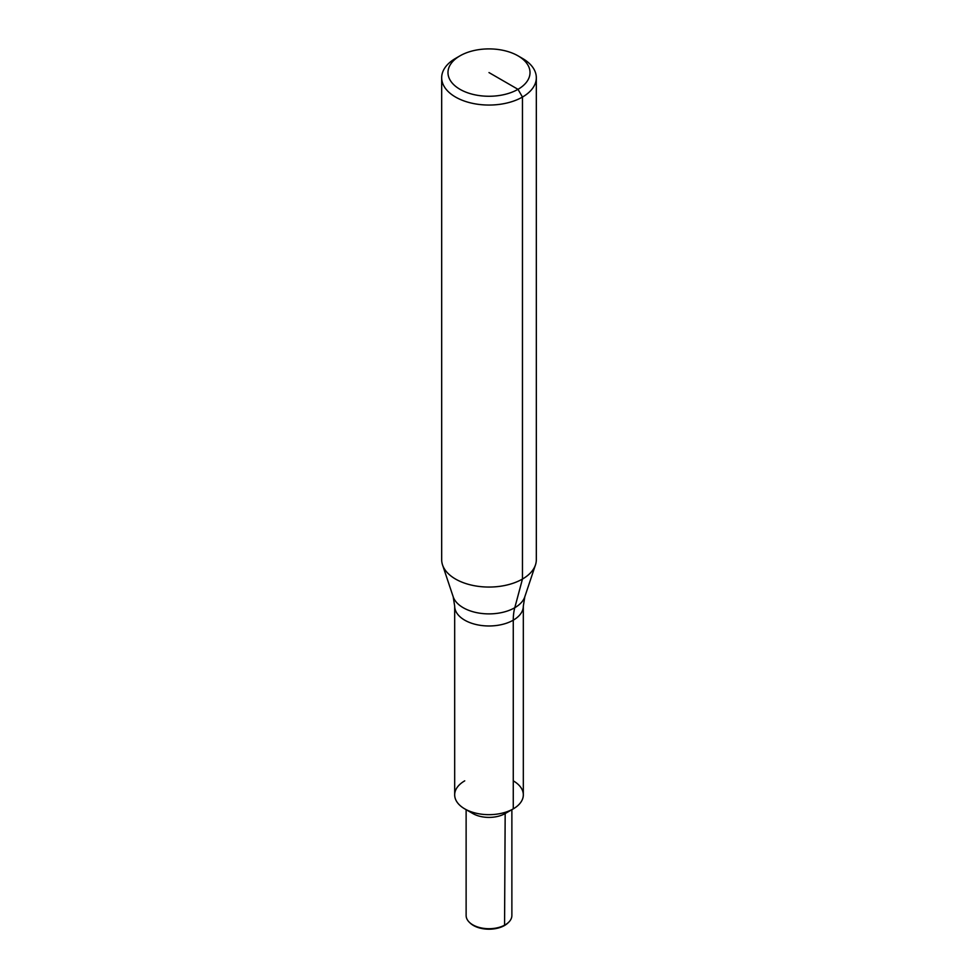 <?xml version="1.0" encoding="UTF-8"?>
<svg xmlns="http://www.w3.org/2000/svg" width="978" height="978" viewBox="0 0 978 978"><rect width="100%" height="100%" fill="white"/><g stroke="black" fill="none" stroke-linecap="round" stroke-linejoin="round"><path stroke-width="1.47" d="M513.267 780.847A34.316 19.804 180 0 1 513.267 808.867L513.267 620.174A63.105 36.43 60 0 1 514.783 607.717A36.455 21.051 180 0 0 524.795 596.824L523.316 606.177L523.316 794.857A34.316 19.804 180 0 1 513.267 808.867A34.316 19.804 180 0 1 475.87 813.158A34.316 19.804 180 0 1 454.684 794.857L454.684 606.177L453.205 596.824L442.533 564.905A47.323 27.323 180 0 1 441.677 559.734L441.677 77.727A47.323 27.323 180 0 1 455.54 58.411L460.002 55.832A41.015 23.68 180 0 1 517.998 55.832A41.015 23.68 180 0 1 517.998 89.328A41.015 23.68 180 0 1 460.002 89.328A41.015 23.68 180 0 1 460.002 55.832L455.54 58.411M517.998 55.832L522.46 58.411A47.323 27.323 180 0 1 536.323 77.727L536.323 559.734A47.323 27.323 180 0 1 535.467 564.905A47.323 27.323 180 0 1 522.46 579.049A47.323 27.323 180 0 1 475.137 585.859A47.323 27.323 180 0 1 442.533 564.905M536.323 77.727A47.323 27.323 180 0 1 522.46 97.054A47.323 27.323 180 0 1 470.895 102.971A47.323 27.323 180 0 1 441.677 77.727M511.873 809.662L511.873 915.506A22.873 13.203 180 0 1 508.756 922.168L508.01 922.902A22.005 12.702 180 0 1 504.562 925.481A22.005 12.702 180 0 1 469.99 922.902L469.244 922.168A22.873 13.203 180 0 1 466.127 915.506L466.127 809.662M508.756 922.168A22.873 13.203 180 0 1 505.174 924.846A22.873 13.203 180 0 1 469.244 922.168M504.562 925.481L505.174 813.537L513.267 808.867L505.174 813.537A22.873 13.203 180 0 1 472.826 813.537L464.733 808.867A34.316 19.804 180 0 1 464.733 780.847M505.174 813.537L513.267 808.867A34.316 19.804 180 0 1 464.733 808.867M453.205 596.824A36.455 21.051 180 0 0 463.217 607.717A36.455 21.051 180 0 0 514.783 607.717L522.46 579.049L522.46 97.054L517.998 89.328L489 72.58M523.316 606.177A34.316 19.804 180 0 1 513.267 620.174A34.316 19.804 180 0 1 464.733 620.174A34.316 19.804 180 0 1 454.684 606.177M524.795 596.824L535.467 564.905"/></g></svg>
